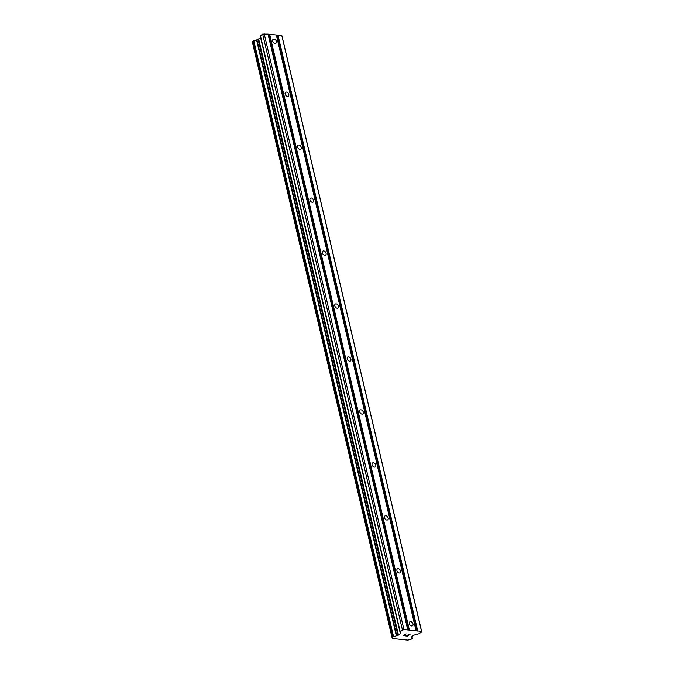 <?xml version="1.0" encoding="UTF-8"?>
<svg xmlns="http://www.w3.org/2000/svg" width="674" height="674" viewBox="0 0 674 674"><rect width="100%" height="100%" fill="white"/><g stroke="black" fill="none" stroke-linecap="round" stroke-linejoin="round"><path stroke-width="1.01" d="M276.399 41.443A2.384 1.626 -125.5 0 1 275.936 43.195A2.384 1.626 -125.5 0 1 274.074 43.026A2.384 1.626 -125.5 0 1 272.7 41.055A2.384 1.626 -125.5 0 1 273.155 39.311A2.384 1.626 -125.5 0 1 275.017 39.471A2.384 1.626 -125.5 0 1 276.399 41.443M288.817 94.402A2.384 1.626 -125.5 0 1 288.354 96.155A2.384 1.626 -125.5 0 1 286.501 95.986A2.384 1.626 -125.5 0 1 285.119 94.015A2.384 1.626 -125.5 0 1 285.582 92.271A2.384 1.626 -125.5 0 1 287.436 92.431A2.384 1.626 -125.5 0 1 288.817 94.402M301.236 147.37A2.384 1.626 -125.5 0 1 300.773 149.114A2.384 1.626 -125.5 0 1 298.919 148.946A2.384 1.626 -125.5 0 1 297.537 146.974A2.384 1.626 -125.5 0 1 298.001 145.23A2.384 1.626 -125.5 0 1 299.863 145.39A2.384 1.626 -125.5 0 1 301.236 147.37M313.663 200.33A2.384 1.626 -125.5 0 1 313.199 202.074A2.384 1.626 -125.5 0 1 311.337 201.914A2.384 1.626 -125.5 0 1 309.964 199.934A2.384 1.626 -125.5 0 1 310.428 198.19A2.384 1.626 -125.5 0 1 312.281 198.358A2.384 1.626 -125.5 0 1 313.663 200.33M326.081 253.289A2.384 1.626 -125.5 0 1 325.618 255.033A2.384 1.626 -125.5 0 1 323.764 254.873A2.384 1.626 -125.5 0 1 322.383 252.902A2.384 1.626 -125.5 0 1 322.846 251.149A2.384 1.626 -125.5 0 1 324.7 251.318A2.384 1.626 -125.5 0 1 326.081 253.289M338.508 306.249A2.384 1.626 -125.5 0 1 338.045 307.993A2.384 1.626 -125.5 0 1 336.183 307.833A2.384 1.626 -125.5 0 1 334.81 305.861A2.384 1.626 -125.5 0 1 335.264 304.109A2.384 1.626 -125.5 0 1 337.126 304.277A2.384 1.626 -125.5 0 1 338.508 306.249M350.927 359.208A2.384 1.626 -125.5 0 1 350.463 360.961A2.384 1.626 -125.5 0 1 348.61 360.792A2.384 1.626 -125.5 0 1 347.228 358.821A2.384 1.626 -125.5 0 1 347.691 357.068A2.384 1.626 -125.5 0 1 349.545 357.237A2.384 1.626 -125.5 0 1 350.927 359.208M363.345 412.168A2.384 1.626 -125.5 0 1 362.882 413.92A2.384 1.626 -125.5 0 1 361.028 413.752A2.384 1.626 -125.5 0 1 359.646 411.78A2.384 1.626 -125.5 0 1 360.11 410.028A2.384 1.626 -125.5 0 1 361.972 410.196A2.384 1.626 -125.5 0 1 363.345 412.168M375.772 465.127A2.384 1.626 -125.5 0 1 375.308 466.88A2.384 1.626 -125.5 0 1 373.447 466.711A2.384 1.626 -125.5 0 1 372.073 464.74A2.384 1.626 -125.5 0 1 372.537 462.996A2.384 1.626 -125.5 0 1 374.39 463.156A2.384 1.626 -125.5 0 1 375.772 465.127M388.19 518.087A2.384 1.626 -125.5 0 1 387.727 519.839A2.384 1.626 -125.5 0 1 385.873 519.671A2.384 1.626 -125.5 0 1 384.492 517.699A2.384 1.626 -125.5 0 1 384.955 515.955A2.384 1.626 -125.5 0 1 386.809 516.115A2.384 1.626 -125.5 0 1 388.19 518.087M400.609 571.055A2.384 1.626 -125.5 0 1 400.154 572.799A2.384 1.626 -125.5 0 1 398.292 572.63A2.384 1.626 -125.5 0 1 396.919 570.659A2.384 1.626 -125.5 0 1 397.374 568.915A2.384 1.626 -125.5 0 1 399.235 569.075A2.384 1.626 -125.5 0 1 400.609 571.055M413.036 624.014A2.384 1.626 -125.5 0 1 412.572 625.758A2.384 1.626 -125.5 0 1 410.719 625.598A2.384 1.626 -125.5 0 1 409.337 623.619A2.384 1.626 -125.5 0 1 409.8 621.875A2.384 1.626 -125.5 0 1 411.654 622.043A2.384 1.626 -125.5 0 1 413.036 624.014M421.756 631.926L282.01 36.118L281.816 35.562L268.016 34.104L262.666 34.079L260.231 35.958L399.977 631.757L403.92 629.508L421.553 631.37L421.756 631.926L418.933 633.779L413.929 635.135L411.999 636.509L411.907 637.419A2.426 0.918 166.8 0 0 411.62 638.008A2.426 0.918 166.8 0 0 412.277 638.447L410.845 639.466A2.426 0.918 166.8 0 0 408.065 640.157L392.47 638.514A2.426 0.918 166.8 0 0 392.757 637.924A2.426 0.918 166.8 0 0 392.116 637.486L393.523 636.475A2.426 0.918 166.8 0 0 396.32 635.767L398.46 635.085L400.567 633.434L260.231 35.958M260.686 37.87L256.575 39.968A2.426 0.918 166.8 0 1 253.778 40.667L252.244 41.594L391.99 637.393L252.244 41.594M407.568 636.113L410.045 634.335L407.568 636.113L405.689 635.911L407.517 635.97L408.511 635.262L407.61 635.161L408.511 635.253M407.61 635.161L409.674 634.428L408.183 634.133L410.062 634.335M408.023 634.251L409.674 634.428M405.697 635.911L407.568 636.104M404.863 635.296L403.928 635.456L406.093 633.914L403.928 635.464M404.686 635.414L404.248 635.472L404.686 635.414M404.248 635.472L403.44 635.675L404.248 635.464M403.397 635.666L406.102 633.914M412.387 638.522L411.932 636.568M276.391 35.166L416.136 630.974M276.323 34.981L416.069 630.788M277.469 35.284L417.214 631.091M277.974 35.158L417.72 630.965M281.816 35.562L421.553 631.37M411.848 636.66L411.991 637.242M392.47 638.514L392.243 637.52L392.453 638.548M256.575 39.968L396.32 635.767M256.937 39.825L396.683 635.633M262.666 34.079L402.412 629.887M264.174 33.7L403.92 629.508M268.016 34.104L407.762 629.912M268.084 34.29L407.829 630.097M269.162 34.408L408.907 630.215M269.667 34.281L409.413 630.089M412.008 637.301L412.277 638.447M252.337 41.451L392.083 637.259M253.213 40.828L392.959 636.627M393.262 636.509L253.517 40.701L393.245 636.509M253.778 40.667L393.523 636.475M258.142 39.522L397.887 635.329M258.715 39.277L398.46 635.085M260.644 37.896L400.39 633.703M260.408 35.688L400.154 631.496M411.856 636.652L412.008 637.275M392.192 637.503L392.445 638.598"/></g></svg>
